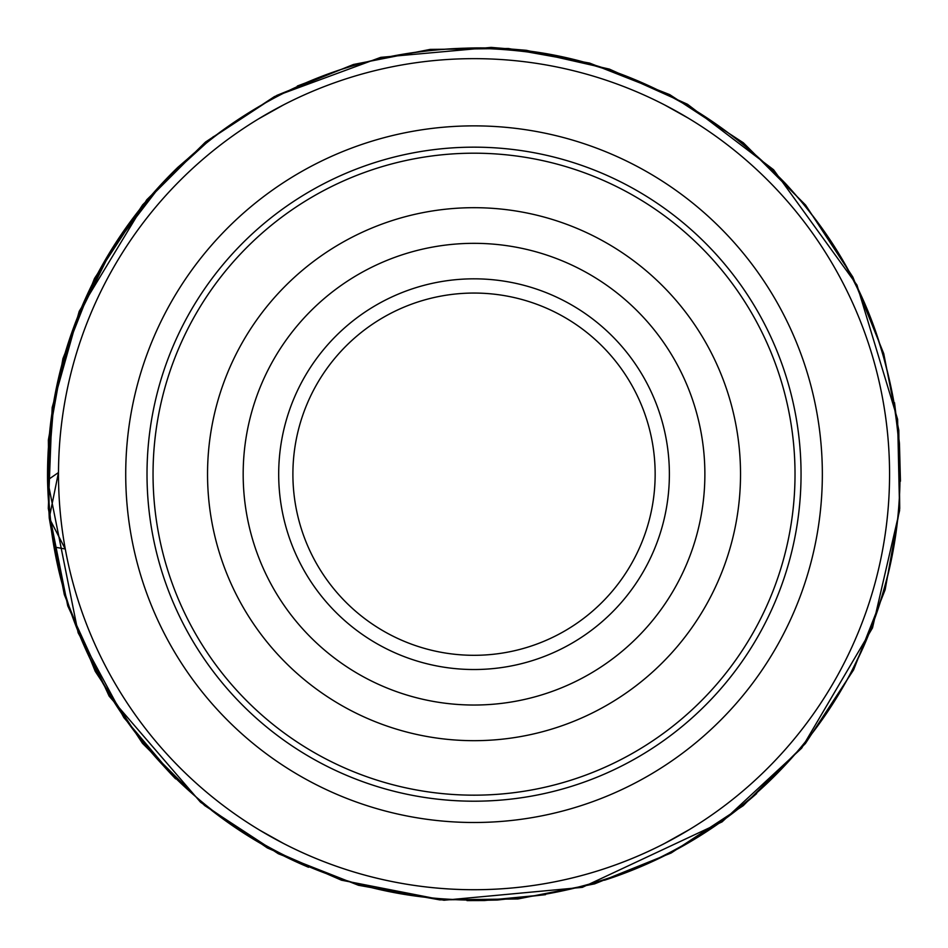 <?xml version="1.0" encoding="UTF-8"?>
<svg xmlns="http://www.w3.org/2000/svg" width="948" height="948" viewBox="0 0 948 948"><rect width="100%" height="100%" fill="white"/><g stroke="black" fill="none" stroke-linecap="round" stroke-linejoin="round"><path stroke-width="1.42" d="M58.492 474.178A415.544 415.544 0 0 1 681.802 114.317A415.544 415.544 0 0 1 681.802 834.05A415.544 415.544 0 0 1 58.492 474.178M259.823 830.258L283.665 843.554A415.544 415.544 0 0 0 664.406 843.554L689.623 829.429M283.665 843.554L261.269 831.123M689.753 829.346L664.406 843.554M258.318 119.021L283.665 104.813L258.318 119.021M688.236 118.109L664.406 104.813L686.802 117.244M153.043 474.178A320.993 320.993 0 0 1 634.532 196.2A320.993 320.993 0 0 1 634.532 752.167A320.993 320.993 0 0 1 153.043 474.178M207.541 474.178A266.483 266.483 0 0 1 607.277 243.399A266.483 266.483 0 0 1 607.277 704.968A266.483 266.483 0 0 1 207.541 474.178M278.688 474.178A195.335 195.335 0 0 1 571.703 305.007A195.335 195.335 0 0 1 571.703 643.348A195.335 195.335 0 0 1 278.688 474.178M292.896 474.178A181.139 181.139 0 0 0 564.593 631.048A181.139 181.139 0 0 0 564.593 317.319A181.139 181.139 0 0 0 292.896 474.178M65.294 549.07L49.249 518.046L58.492 472.436M125.717 474.178A348.319 348.319 0 0 1 648.195 172.536A348.319 348.319 0 0 1 648.195 775.831A348.319 348.319 0 0 1 125.717 474.178M147.011 474.178A327.024 327.024 0 0 0 637.542 757.393A327.024 327.024 0 0 0 637.542 190.975A327.024 327.024 0 0 0 147.011 474.178M243.174 474.178A230.862 230.862 0 0 1 589.455 274.256A230.862 230.862 0 0 1 589.455 674.111A230.862 230.862 0 0 1 243.174 474.178M58.492 472.519L47.554 480.103L49.249 518.046L48.36 440.014L62.935 358.605L94.492 278.451L142.65 204.839L204.875 142.65L276.887 95.369L353.45 64.488L430.167 49.403L508.353 48.502L589.609 63.078L669.762 94.646L743.374 142.804L805.563 205.029L852.845 277.041L883.726 353.604L898.811 430.321L899.723 508.495L885.136 589.751L853.567 669.916L805.409 743.528L743.185 805.717L671.172 852.987L594.609 883.868L517.892 898.965L439.718 899.865L358.463 885.278L278.297 853.721L204.685 805.563L142.496 743.339L95.227 671.326L64.322 594.609L49.249 518.046L54.297 547.032L65.282 549.011M54.261 546.806C29.53 412.214 76.397 262.738 181.566 164.407C261.968 90.368 356.78 51.63 466.025 48.17C645.73 41.262 826.893 166.137 881.048 348.224C914.583 462.897 903.468 573.09 847.702 678.78C803.88 757.452 741.656 816.844 661.029 856.968C562.057 903.871 459.827 912.557 354.362 883.026C262.501 855.297 187.87 802.98 130.469 726.073C91.209 672.203 65.815 612.444 54.261 546.806M54.297 547.032C40.527 464.84 49.64 385.255 81.647 308.29C111.983 237.462 157.925 178.888 219.486 132.578C292.209 79.217 373.631 51.097 463.785 48.23C590.355 47.542 697.633 92.679 785.619 183.663C842.452 245.319 878.405 317.379 893.502 399.831C908.042 484.701 898.206 566.655 863.995 645.695C834.181 712.73 790.182 768.579 731.975 813.23C676.908 854.871 615.394 881.723 547.446 893.822C431.565 912.355 325.176 888.477 228.29 822.189C168.815 779.825 123.003 725.872 90.83 660.318C73.352 624.27 61.17 586.504 54.297 547.032M47.554 480.103L54.036 399.997L75.425 322.521L112.16 248.506L162.475 182.964L213.418 136.607L177.951 167.239C144.037 200.028 116.272 237.403 94.67 279.34C62.532 342.477 46.831 409.453 47.554 480.281C50.078 593.045 92.762 692.561 175.605 778.841L123.833 717.565L78.139 632.778L47.554 480.103M48.301 508.46L52.164 407.522L79.229 311.288L146.727 199.803L205.609 141.975L274.505 96.554L380.741 57.354L491.123 47.4L526.341 50.303L609.386 69.097L687.478 104.256L773.58 169.751L856.956 285.028L897.614 419.36L899.605 510.486L872.504 627.896L801.688 748.138L722.044 821.892L582.333 887.352L443.984 900.245L341.47 880.194L267.348 847.939L200.573 802.257L109.127 696.116L67.735 605.819L48.301 508.46M297.34 86.031L349.611 66.253L297.34 86.031M899.379 442.799L900.446 481.217L899.451 443.688L894.521 402.687L899.379 442.799M756.67 793.547C711.912 832.972 661.183 861.862 604.445 880.23L612.953 877.398C666.373 858.864 714.282 830.91 756.67 793.547M497.238 900.043L466.997 900.6L484.475 900.541L545.527 894.663L497.238 900.043M231.762 825.151L211.214 810.03L231.762 825.151M308.527 867.254C273.545 852.501 241.112 833.434 211.214 810.03L211.499 810.256C240.164 832.557 270.69 850.783 303.076 864.92L308.527 867.254"/></g></svg>
